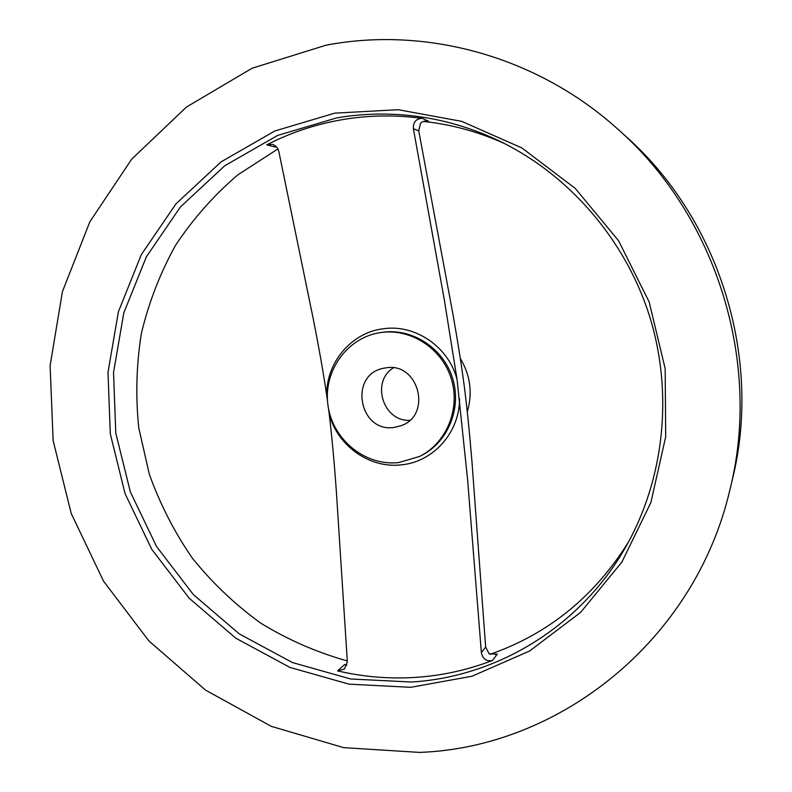 <?xml version="1.0" encoding="UTF-8"?>
<svg xmlns="http://www.w3.org/2000/svg" width="792" height="792" viewBox="0 0 792 792"><rect width="100%" height="100%" fill="white"/><g stroke="black" fill="none" stroke-linecap="round" stroke-linejoin="round"><path stroke-width="1.19" d="M394.01 427.452L401.158 425.67C432.382 415.117 418.671 362.132 386.159 367.805L383.259 368.32C348.559 374.913 359.172 432.877 394.01 427.452M381.506 332.452L380.833 332.541C347.302 337.125 322.978 371.21 327.977 405.356C332.501 439.56 365.162 466.31 398.643 462.587L419.512 456.479C446.421 443.213 460.677 409.009 451.331 378.923C442.213 348.757 411.246 328.383 381.506 332.452M328.522 408.692L329.185 413.83C331.878 436.065 334.303 462.478 336.471 493.06L347.351 661.766L344.441 669.042L337.55 670.883C363.112 676.883 389.08 679.051 415.453 677.408C441.837 675.675 467.527 670.032 492.545 660.459C486.437 661.647 482.714 659.003 481.368 652.539L467.617 479.784L457.093 379.655L444.282 299.623L413.384 128.73C413.038 122.077 416.028 118.632 422.364 118.384C395.158 114.731 368.3 115.177 341.788 119.74C315.305 124.374 290.288 132.749 266.716 144.867L272.191 144.292C275.685 145.391 277.883 147.757 278.814 151.401L312.949 317.414C318.889 347.262 323.473 373.23 326.71 395.317L327.532 401.297M410.771 687.317L471.983 676.239L529.64 650.994L580.605 612.394L621.888 562.072L650.905 502.465L665.696 436.738L665.161 368.587L649.143 301.94L618.562 240.719L575.269 188.437L521.928 147.975L461.746 121.364L398.208 109.702L334.808 113.137L274.804 130.997L221.067 161.875L175.963 203.861L141.322 254.638L118.424 311.672L107.999 372.309L110.296 433.877L125.096 493.723L151.747 549.302L189.169 598.207L235.858 638.233L289.931 667.418L349.114 684.169L410.771 687.317M411.256 682.021C496.841 677.051 580.417 626.799 625.65 547.094C664.142 479.566 673.596 393.862 649.707 316.642C625.433 239.53 568.913 174.418 498.851 140.768C472.854 128.433 445.945 120.344 418.107 116.523C390.595 112.83 363.449 113.296 336.649 117.919L277.675 135.402L224.829 165.696L180.457 206.92L146.371 256.806L123.809 312.86L113.533 372.478L115.781 433.016L130.334 491.862L156.549 546.51L193.347 594.584L239.283 633.907L292.466 662.567L350.648 678.982L411.256 682.021M325.829 45.253L252.103 68.221L186.466 107.029L131.69 159.162L89.882 221.72L62.429 291.605L50.104 365.627L53.133 440.6L71.211 513.444L103.544 581.17L148.896 640.946L205.564 690.139L271.379 726.383L343.688 747.648L419.384 752.4C559.162 747.618 695.287 640.688 730.135 488.852C761.835 361.855 716.216 215.671 617.918 129.245C536.679 55.856 425.116 26.087 325.829 45.253M504.167 143.382C480.704 132.848 456.509 125.869 431.561 122.413L423.472 121.433M489.961 654.35C548.232 634.065 594.426 596.594 628.541 541.916M422.364 118.384L427.997 120.968C424.601 120.711 422.087 121.572 420.443 123.542L418.74 130.868L452.994 314.493C458.895 348.292 461.785 367.349 464.379 387.011C466.874 406.702 468.933 426.017 471.874 460.538L485.664 647.133L489.139 653.816L497.307 654.103L495.634 654.736M344.668 664.538L346.955 665.072L344.668 664.538L337.55 670.883M276.052 146.451L275.111 147.005L266.716 144.867M277.933 148.945L237.907 174.794C213.701 195.475 192.872 219.057 175.408 245.55C160.083 273.309 148.738 302.623 141.372 333.482C136.363 364.825 135.491 396.297 138.768 427.908L149.302 474.16C160.014 504.088 174.398 532.125 192.436 558.271C212.375 582.981 235.184 604.643 260.875 623.235C287.932 639.788 316.731 652.361 347.302 660.944M467.31 411.81C472.735 393.119 470.408 375.329 460.32 358.449M393.357 367.844C370.676 381.784 383.15 421.76 409.741 420.324M730.135 488.852L732.372 479.487C762.686 357.964 719.126 218.384 625.086 135.68L617.918 129.245M419.512 456.479L420.958 455.756C447.777 442.54 461.974 408.464 452.658 378.497C443.589 348.46 412.731 328.175 383.1 332.224L380.833 332.541M457.093 379.655C448.817 346.886 415.166 323.958 383.358 328.759C351.351 332.482 326.155 362.587 326.71 395.317M329.185 413.83C337.283 445.639 369.448 468.686 401.267 464.845C433.184 462.092 459.855 432.303 459.548 398.633M428.393 121.028L427.64 120.928M492.545 660.459L497.307 654.103M413.384 128.73L418.74 130.868M481.368 652.539L485.664 647.133M276.101 146.5L275.111 147.005"/></g></svg>
